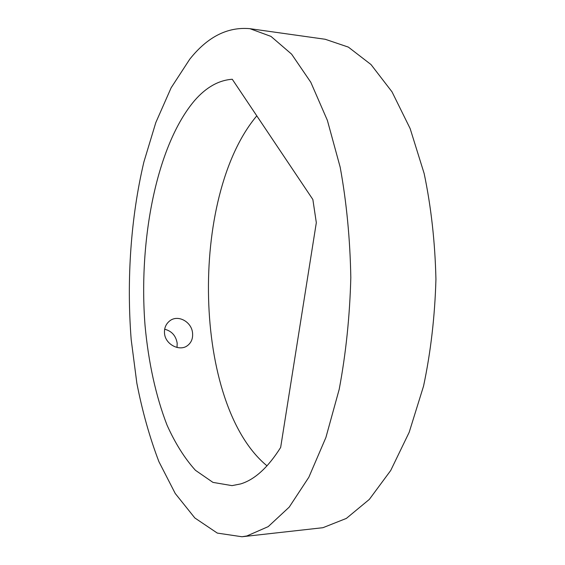 <?xml version="1.0" encoding="UTF-8"?>
<svg xmlns="http://www.w3.org/2000/svg" width="565" height="565" viewBox="0 0 565 565"><rect width="100%" height="100%" fill="white"/><g stroke="black" fill="none" stroke-linecap="round" stroke-linejoin="round"><path stroke-width="0.85" d="M192.559 333.117C193.025 338.527 191.302 342.708 187.403 345.674C179.578 351.727 165.27 344.452 164.514 333.364C164.14 328.265 165.799 324.183 169.479 321.097C177.728 314.055 191.754 321.753 192.559 333.117M177.022 347.468L177.17 343.209C175.899 335.716 171.732 331.055 164.669 329.226M232.264 79.255C218.662 80.244 206.119 87.321 194.65 100.478C156.54 145.325 138.305 240.287 145.05 325.553C148.425 362.059 155.813 396.256 167.049 425.155C175.214 443.327 184.677 458.377 195.434 470.292L212.963 482.39L232.01 485.632L240.626 483.93C254.674 479.685 268.022 467.523 280.657 447.445L316.322 222.674L312.862 199.509L232.264 79.255M256.793 115.846C188.894 196.528 192.693 404.766 267.019 465.843M189.713 59.261L171.138 87.78L155.806 122.584L143.877 162.014C130.776 217.624 126.504 279.788 131.179 339.544L136.857 383.254C142.359 411.433 149.711 437.578 158.927 461.697L175.235 493.485L194.833 517.964L217.313 533.092L241.954 536.75L246.863 535.966L268.206 526.629L289.224 507.116L308.85 477.234L325.899 437.501L339.198 389.334C345.9 353.718 349.777 316.485 350.816 277.641C350.102 238.896 346.55 202.065 340.172 167.162L327.368 120.352L310.799 82.278L291.625 54.169L270.988 36.407L249.935 28.681C227.561 26.654 207.489 36.845 189.713 59.261M241.954 536.75L322.947 527.696L346.366 518.409L369.341 499.389L390.712 470.49L409.194 432.274L423.552 386.1C430.756 352.009 434.888 316.4 435.933 279.272C435.078 242.237 431.152 206.988 424.16 173.54L410.148 128.58L392.018 91.848L371.014 64.558L348.372 47.114L325.235 39.275L249.935 28.681M186.556 346.211L187.403 345.674"/></g></svg>

